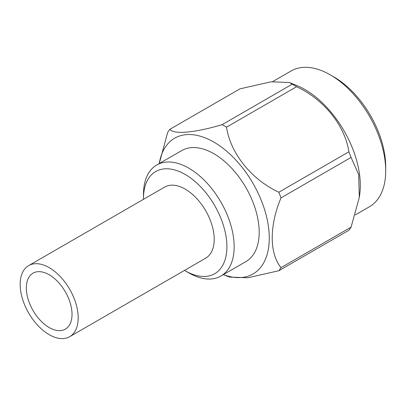 <?xml version="1.0" encoding="UTF-8"?>
<svg xmlns="http://www.w3.org/2000/svg" width="406" height="406" viewBox="0 0 406 406"><rect width="100%" height="100%" fill="white"/><g stroke="black" fill="none" stroke-linecap="round" stroke-linejoin="round"><path stroke-width="0.61" d="M49.177 334.651A41.036 23.69 -120 0 0 69.695 336.686A41.036 23.69 -120 0 0 69.695 289.3A41.036 23.69 -120 0 0 28.659 265.61A41.036 23.69 -120 0 0 22.371 298.491A41.036 23.69 -120 0 0 49.177 334.651M49.177 327.535A32.318 18.656 -120 0 0 65.336 329.134A32.318 18.656 -120 0 0 65.336 291.818A32.318 18.656 -120 0 0 33.018 273.162A32.318 18.656 -120 0 0 28.065 299.055A32.318 18.656 -120 0 0 49.177 327.535M69.695 336.686L205.71 258.155A41.036 23.69 -120 0 0 205.715 210.77A41.036 23.69 -120 0 0 164.679 187.08L28.659 265.61M184.522 270.391A58.992 34.058 -120 0 0 185.192 270.782L188.82 272.878A64.118 37.017 60 0 0 220.879 276.055A64.118 37.017 60 0 0 220.879 202.015A64.118 37.017 60 0 0 156.762 164.993A64.118 37.017 60 0 0 143.48 194.347L143.48 198.534A58.992 34.058 -120 0 0 143.485 199.31M220.879 276.055L245.909 261.606A64.118 37.017 -120 0 0 245.909 187.567A64.118 37.017 -120 0 0 181.792 150.545L156.762 164.993M292.224 84.194A90.817 52.435 60 0 1 294.406 85.412A90.817 52.435 60 0 1 296.588 86.717L226.518 127.174A90.817 52.435 -120 0 0 222.148 124.652L292.224 84.194L289.29 82.509L271.03 81.799L239.916 88.868L169.845 129.326A90.817 52.435 -120 0 0 167.658 132.432L159.238 163.567M278.82 270.721A90.817 52.435 -120 0 0 281.008 267.615L351.078 227.157A90.817 52.435 60 0 1 348.896 230.263L278.82 270.721L247.797 277.775L229.446 277.08L223.356 274.623M281.008 197.874A90.817 52.435 -120 0 0 278.82 192.241L348.896 151.788A90.817 52.435 60 0 1 351.078 157.416L281.008 197.874C269.345 225.431 269.269 253.395 281.008 267.615M226.518 127.174C230.476 153.336 251.339 179.432 278.82 192.241M348.896 151.788C344.938 125.621 324.074 99.531 296.588 86.717M351.078 227.157L359.3 197.443L358.686 174.58L351.078 157.416M169.845 129.326C173.804 134.66 194.667 132.833 222.148 124.652M289.29 82.509L296.598 85.453A78.378 45.249 60 0 1 304.891 89.518A78.378 45.249 60 0 1 359.686 194.728L359.3 197.443M330.281 74.861L333.91 76.952A73.247 42.29 60 0 1 385.7 166.663L385.7 170.85A78.378 45.249 -120 0 0 330.281 74.861A78.378 45.249 -120 0 0 291.092 70.979L272.72 81.586M355.291 214.916L369.465 206.73A78.378 45.249 -120 0 0 385.7 170.85M223.371 274.613A78.378 45.249 -120 0 0 269.178 234.338A78.378 45.249 -120 0 0 217.037 144.028A78.378 45.249 -120 0 0 159.254 163.557M188.82 272.878L185.192 270.782A58.992 34.058 -120 0 0 185.197 270.782A58.992 34.058 -120 0 0 226.908 246.701A58.992 34.058 -120 0 0 185.197 174.453A58.992 34.058 -120 0 0 143.48 198.534"/></g></svg>
